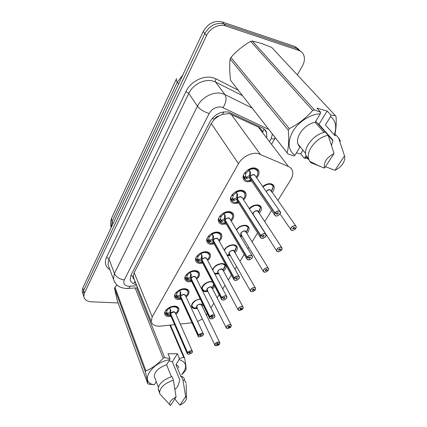 <?xml version="1.0" encoding="UTF-8"?>
<svg xmlns="http://www.w3.org/2000/svg" width="427" height="427" viewBox="0 0 427 427"><rect width="100%" height="100%" fill="white"/><g stroke="black" fill="none" stroke-linecap="round" stroke-linejoin="round"><path stroke-width="0.64" d="M203.193 305.022L202.051 306.132M197.343 308.443L195.102 308.668C193.047 308.534 191.846 307.734 191.488 306.266C191.851 302.417 194.76 299.973 200.226 298.943M207.874 291.438L205.392 291.689C203.369 291.524 202.174 290.696 201.806 289.207C200.909 285.919 207.02 281.105 211.514 281.585L212.384 281.708M214.733 286.239L212.614 289.004M212.598 269.795C214.375 265.84 217.653 263.758 222.44 263.555C224.378 263.774 225.536 264.612 225.915 266.074C226.198 267.756 225.419 269.464 223.593 271.198M218.827 273.776L216.078 274.054L214.706 273.782M224.202 250.062C226.486 246.534 229.689 244.783 233.804 244.799C235.699 245.055 236.841 245.915 237.236 247.388C237.551 249.112 236.809 250.873 235.01 252.672M230.228 255.41L227.394 255.741M236.649 229.384L236.425 229.71C238.96 226.588 242.029 225.114 245.626 225.285C247.473 225.568 248.605 226.454 249.016 227.933C249.368 229.699 248.658 231.519 246.902 233.382M242.098 236.291L240.577 236.627M249.251 208.573C251.893 205.889 254.791 204.682 257.945 204.96C259.739 205.275 260.854 206.177 261.281 207.661C261.666 209.47 261.004 211.344 259.285 213.281M262.749 186.594C265.364 184.363 268.044 183.418 270.782 183.77C272.522 184.117 273.616 185.03 274.059 186.514C274.486 188.36 273.867 190.293 272.202 192.31M171.035 316.348L168.772 316.562C166.391 316.423 165.014 315.516 164.635 313.84C163.845 310.504 170.053 305.817 174.814 306.175C177.141 306.34 178.491 307.237 178.865 308.86C179.073 310.659 178.08 312.42 175.887 314.149M181.192 299.3L178.673 299.535C176.324 299.359 174.953 298.42 174.558 296.717C173.693 293.205 180.093 288.284 184.95 288.748C187.245 288.951 188.59 289.874 188.98 291.529C189.214 293.381 188.248 295.196 186.081 296.984M191.76 281.585L188.964 281.847C186.647 281.633 185.281 280.656 184.87 278.927C183.925 275.234 190.533 270.051 195.491 270.627C197.749 270.867 199.083 271.828 199.489 273.504C199.756 275.404 198.822 277.283 196.682 279.135M202.766 263.155L199.665 263.448C197.386 263.197 196.03 262.189 195.603 260.433C194.557 256.542 201.395 251.071 206.454 251.775C208.675 252.053 209.993 253.04 210.42 254.743C210.724 256.696 209.822 258.629 207.714 260.555M214.237 243.966L210.799 244.303C208.568 244.009 207.223 242.974 206.775 241.196C205.627 237.097 212.699 231.301 217.871 232.144C220.044 232.464 221.351 233.478 221.8 235.197C222.141 237.198 221.277 239.2 219.211 241.196M226.209 223.972L222.403 224.362C220.215 224.026 218.886 222.963 218.416 221.17C217.151 216.841 224.479 210.692 229.774 211.691C231.893 212.043 233.185 213.089 233.649 214.818C234.033 216.868 233.211 218.934 231.194 221.01M238.704 203.119L234.492 203.567C232.363 203.199 231.055 202.11 230.559 200.3C229.155 195.731 236.766 189.182 242.184 190.351C244.244 190.746 245.52 191.808 246.005 193.548C246.432 195.646 245.664 197.781 243.694 199.943M251.77 181.342L247.11 181.875C245.045 181.47 243.753 180.359 243.241 178.545C241.677 173.72 249.592 166.717 255.138 168.073C257.134 168.505 258.388 169.588 258.895 171.323C259.37 173.474 258.655 175.673 256.75 177.926M264.105 128.927L262.706 132.012C261.836 129.765 260.401 128.137 258.394 127.134L229.192 113.577L222.504 114.345L218.886 115.952C216.937 116.347 215.47 117.404 214.482 119.138L212.15 118.476M277.892 200.423L290.611 180.007C292.58 176.762 293.194 173.752 292.452 170.96C291.833 168.927 290.499 167.448 288.455 166.525L258.202 153.555C251.668 152.007 242.12 156.917 238.469 163.706L152.209 316.871L151.195 321.371C152.087 324.926 155.268 326.506 160.728 326.111L174.632 324.627M214.482 119.138L218.886 115.952M134.035 278.996L133.192 276.104C132.605 277.39 132.888 278.351 134.035 278.996L134.19 279.237M214.37 119.352L211.285 123.531L134.19 272.645L133.272 275.949M206.401 315.094L207.378 313.594M210.954 307.846L213.831 303.234M217.167 297.881L219.136 294.721M222.723 288.962L224.997 285.316M228.344 279.941L231.402 275.036M234.999 269.256L236.617 266.667M239.974 261.271L244.207 254.481M247.825 248.679L248.711 247.249M252.09 241.831L257.588 233.003M264.719 221.565L271.588 210.538M197.573 321.499L202.366 318.964M180.263 324.024L191.985 322.769M261.212 195.251L259.958 193.404M83.521 295.665L83.009 294.054L83.633 290.525L204.864 33.552C209.593 25.465 215.934 22.257 223.887 23.928L296.904 48.475L300.955 51.491L296.904 48.475L223.887 23.928C215.934 22.257 209.593 25.465 204.864 33.552L83.633 290.525L83.009 294.054L83.521 295.665M82.71 293.125L82.192 291.508L82.811 287.979L203.236 31.529C207.928 23.464 214.242 20.272 222.168 21.953L294.988 46.538L299.028 49.543M266.763 137.345L266.592 132.466C265.92 130.475 264.612 129.002 262.653 128.047L228.573 112.098C220.892 111.079 214.738 114.222 210.127 121.524L131.041 275.084L130.208 279.514C130.795 282.252 132.84 283.934 136.341 284.563M118.156 302.94L91.453 301.804C87.033 301.478 84.493 299.749 83.825 296.616L84.455 293.087L206.513 35.596C209.833 28.203 219.083 23.533 225.627 25.924L298.831 50.423C301.126 51.229 302.748 52.729 303.698 54.928C304.99 58.344 304.531 62.07 302.327 66.1L297.32 74.864M257.769 171.505L257.759 171.467C257.31 169.935 256.205 168.98 254.444 168.601L249.154 169.535L250.558 172.807L250.174 176.591L249.443 175.518L249.795 171.697L249.389 170.603L248.749 170.565L246.112 173.079L244.783 172.77M275.858 215.939L274.492 214.813L274.833 213.18L250.067 176.826L247.34 178.358L244.116 178.278L246.128 180.375M279.786 211.226L255.335 175.881L253.996 174.723C252.485 174.595 251.215 175.225 250.19 176.613L250.174 176.591M274.833 213.18L274.967 213.26C274.278 214.701 274.609 215.592 275.959 215.929C279.007 216.505 282.21 211.456 279.007 211.093C277.491 211.007 276.189 211.659 275.1 213.046L276.664 213.356L278.009 212.683L278.457 213.057L276.952 214.349L276.499 213.975L276.552 213.335M249.389 170.603L249.154 169.535C253.569 167.731 256.44 168.377 257.759 171.478C258.202 173.405 257.678 175.289 256.195 177.125C260.662 172.006 255.618 166.498 249.357 169.903M246.683 178.465L245.712 177.024L243.908 177.974L243.566 174.953M245.53 172.946L245.888 173.474L245.397 176.372L245.712 177.024M275.1 213.046L250.19 176.613C250.766 175.476 252.037 174.846 253.996 174.728C252.49 174.595 251.225 175.219 250.195 176.602M245.888 173.474L244.436 173.271M250.046 176.805L249.315 175.732L249.747 175.967M245.915 177.328L249.315 175.732M250.361 176.869L250.067 176.826L249.795 178.438L250.371 179.281M276.616 213.431L274.967 213.26M244.111 178.278L243.908 177.974M295.89 228.205L295.858 228.264C296.557 226.902 296.269 226.064 294.998 225.75C292.089 225.237 288.935 230.073 291.983 230.345C293.418 230.399 294.662 229.769 295.724 228.461L294.262 228.194L293.627 227.287M273.349 186.236C272.885 184.955 271.882 184.165 270.334 183.856L266.88 184.149M271.449 191.018L271.785 190.063M266.229 191.632C267.238 190.293 268.466 189.673 269.912 189.78C268.466 189.679 267.238 190.293 266.229 191.632C266.827 190.527 268.055 189.908 269.917 189.785L271.156 190.816L295.735 225.862M294.262 228.194L292.97 228.845L292.548 228.509L294.006 227.26L294.427 227.596L294.304 228.125L293.712 227.271M271.882 189.764L272.266 189.812L273.12 186.957M294.304 228.125L295.858 228.264M271.134 191.734L273.344 186.236C272.325 183.968 270.142 183.284 266.779 184.181M236.505 192.177C242.675 188.814 247.751 194.045 243.331 198.977C244.66 197.541 245.183 195.769 244.895 193.666C243.609 190.618 240.748 190.004 236.307 191.819L237.69 195.006L237.343 198.699L236.633 197.584L236.964 193.874L236.563 192.774L235.955 192.748L233.393 195.176L232.085 194.904M261.692 238.399L260.299 237.295L260.619 235.816L237.209 198.881L234.604 200.322L231.482 200.183L233.185 201.987M260.619 235.816L260.753 235.891C260.102 237.263 260.443 238.095 261.788 238.389C264.815 238.874 267.873 234.055 264.703 233.772C263.197 233.724 261.922 234.359 260.881 235.688L262.429 235.95L263.742 235.288L264.206 235.656L262.738 236.884L262.279 236.515L262.327 235.934M244.901 193.687L244.89 193.655C244.463 192.123 243.337 191.184 241.522 190.837L236.307 191.814L236.126 191.531L236.595 192.812M233.975 200.407L233.051 198.945L231.285 199.873L230.9 198.982L230.927 196.911M232.875 195.07L233.179 195.55L232.726 198.219L233.051 198.945M265.594 233.953L242.429 197.979L241.068 196.847C239.574 196.746 238.33 197.365 237.343 198.704C237.892 197.616 239.136 196.996 241.074 196.847C239.574 196.746 238.335 197.365 237.343 198.699M260.881 235.688L237.343 198.704M233.179 195.55L231.744 195.385M237.209 198.881L236.515 197.792L236.894 198M237.455 201.138L236.969 200.37L237.492 198.934M262.386 236.019L260.753 235.891M233.254 199.249L236.515 197.792M231.477 200.183L231.285 199.873M223.844 212.886L223.999 213.153L229.139 212.134C231.012 212.449 232.149 213.367 232.56 214.898L232.566 214.925C231.311 211.92 228.456 211.333 224.004 213.158L225.36 216.265L225.018 219.83L224.367 218.725L224.677 215.117L224.276 214.018L223.695 213.991L221.207 216.34L219.921 216.11M248.156 259.856L246.747 258.783L247.041 257.438L224.906 220.028L222.403 221.357L219.681 221.33L218.773 219.857L218.816 217.967M248.642 259.862L248.242 259.862C251.252 260.251 254.177 255.645 251.033 255.437C249.544 255.415 248.295 256.045 247.292 257.321L225.034 219.857C225.232 218.571 229.737 216.969 230.068 219.142L228.691 218.037C227.212 217.967 225.99 218.576 225.034 219.857L225.018 219.83M247.041 257.438L247.169 257.513C246.555 258.821 246.913 259.6 248.247 259.851M221.794 221.432L220.924 219.948L219.19 220.86M220.738 216.259L220.999 216.702L220.572 219.136L220.924 219.948M247.292 257.321L248.829 257.534L250.115 256.889L250.585 257.241L249.154 258.41L248.69 258.052L248.738 257.524M220.999 216.702L219.585 216.569M224.906 220.028L224.591 219.11M225.04 219.857L225.04 219.857C227.153 217.722 228.829 217.487 230.068 219.142L252.021 255.661M225.162 220.076L224.682 221.394L225.098 222.093M248.786 257.604L247.169 257.513M221.111 220.257L224.25 218.923M220.738 235.277L220.732 235.25C219.515 232.336 216.67 231.786 212.208 233.612L213.543 236.649L213.222 240.118L212.603 238.997L212.892 235.485L212.497 234.386L211.941 234.364L209.524 236.638L208.259 236.441M235.208 280.379L233.782 279.343L234.055 278.11L213.132 240.326L210.708 241.533L207.773 241.303L208.952 242.589M235.474 280.384L235.293 280.384C238.277 280.704 241.079 276.29 237.962 276.157C236.489 276.162 235.266 276.781 234.295 278.004L213.238 240.145C213.409 238.88 217.935 237.321 218.218 239.43L216.82 238.351C215.352 238.309 214.162 238.906 213.238 240.145L213.222 240.118M234.055 278.11L234.183 278.19C233.601 279.434 233.969 280.165 235.298 280.379M212.39 233.964C218.229 230.783 223.385 235.165 219.403 239.739C220.62 238.17 221.063 236.675 220.732 235.256C220.337 233.734 219.184 232.838 217.268 232.56L212.07 233.366L212.545 234.455M210.116 241.591L209.289 240.086L207.591 240.983L207.148 239.894L207.196 238.175M209.097 236.574L208.92 239.216L209.289 240.086M234.295 278.004L235.821 278.18L237.086 277.545L237.556 277.886L236.168 279.002L235.741 278.169M209.326 236.985L207.933 236.878M213.116 240.305L212.801 239.355M213.238 240.139L213.238 240.139C215.336 238.058 216.996 237.818 218.218 239.43L239.029 276.413M213.249 242.184L212.908 241.559L213.254 242.194L212.908 241.559L213.351 240.348M235.784 278.244L234.183 278.19M209.47 240.401L212.491 239.184M207.768 241.303L207.591 240.983M209.379 254.796L209.374 254.775C209 253.275 207.837 252.4 205.878 252.154L200.887 253.238L202.201 256.205L201.902 259.579L201.314 258.447L201.587 255.031L201.186 253.932L200.663 253.916L198.309 256.115L197.071 255.949M222.814 300.032L221.367 299.028L221.624 297.902L201.795 259.76L199.478 260.897L196.911 260.79L195.993 259.136L196.041 257.577M221.624 297.902L221.746 297.977C221.197 299.172 221.581 299.855 222.894 300.032C225.856 300.282 228.541 296.06 225.451 295.986C223.988 296.023 222.793 296.626 221.859 297.8L201.918 259.605C202.067 258.372 206.615 256.851 206.839 258.895L205.43 257.844C203.978 257.833 202.809 258.42 201.918 259.605L201.902 259.579M201.25 254.012L200.887 253.238C205.36 251.412 208.189 251.925 209.374 254.78C209.694 255.997 209.283 257.374 208.141 258.917L207.325 259.808M198.907 260.94L198.123 259.424L196.457 260.299M197.92 256.067L197.738 258.495L198.123 259.424M221.859 297.8L223.374 297.939L224.607 297.315L225.088 297.646L223.732 298.713L223.3 297.934M198.117 256.446L196.746 256.371M201.795 259.76L201.491 258.789M201.918 259.605L201.918 259.605C203.994 257.572 205.638 257.332 206.839 258.895L226.588 296.269M201.896 261.479L201.603 260.918L201.896 261.489L201.603 260.918L202.014 259.797M223.337 298.003L221.746 297.977M198.293 259.739L201.208 258.629M281.793 249.587L281.756 249.651C282.418 248.354 282.114 247.569 280.849 247.297C277.961 246.865 274.94 251.487 277.966 251.69C279.386 251.711 280.608 251.097 281.628 249.843L280.171 249.614L279.61 248.754M260.539 207.228C260.059 206.022 259.05 205.291 257.513 205.024L254.86 205.157M258.693 211.861L259.274 211.077L259.066 210.762M281.681 247.452L258.356 211.861L257.097 210.842C255.618 210.773 254.396 211.408 253.435 212.737L253.11 214.269L253.558 214.957M280.171 249.614L278.906 250.254L278.479 249.928L279.904 248.738L280.325 249.064L280.213 249.549L279.69 248.744M259.13 210.548L259.568 210.596L260.358 207.869M259.274 211.077L258.986 211.018M277.87 251.695L276.584 250.708L253.11 214.269L253.553 214.952L253.11 214.269L253.435 212.737C253.964 211.659 255.181 211.029 257.097 210.847M280.213 249.549L281.756 249.651M258.335 212.683L260.534 207.234C259.637 205.302 257.727 204.613 254.807 205.168M268.295 270.056L268.257 270.12C268.887 268.882 268.567 268.145 267.313 267.91C264.436 267.558 261.548 271.983 264.548 272.116C265.957 272.111 267.153 271.508 268.14 270.302L266.688 270.115L266.192 269.298M246.059 232.779L248.247 227.377L245.215 225.333L243.267 225.371M246.448 231.861L247.1 231.007L246.859 230.623M241.885 235.229L240.903 234.311L241.282 234.941L240.903 234.311L241.207 232.907C241.709 231.872 242.904 231.253 244.799 231.05C243.331 231.007 242.136 231.626 241.207 232.907L240.903 234.316L241.287 234.946M266.688 270.115L265.45 270.745L265.018 270.424L266.405 269.293L266.838 269.613L266.731 270.056L266.267 269.293M246.897 230.505L247.377 230.543L248.108 227.933M247.1 231.007L246.763 230.948M268.231 268.103L246.08 232.042L244.794 231.05C243.331 231.007 242.136 231.626 241.207 232.907L240.903 234.311L263.155 271.161C263.406 269.197 264.793 268.065 267.318 267.766L268.61 268.722L268.332 269.992M266.731 270.056L268.257 270.12M248.247 227.377C247.441 225.723 245.76 225.061 243.209 225.381M255.367 289.661L255.33 289.73C255.922 288.545 255.597 287.857 254.343 287.659C251.492 287.371 248.722 291.614 251.695 291.689C253.094 291.657 254.262 291.065 255.213 289.906L253.777 289.757L253.334 288.983M234.268 252.074L236.446 246.726L233.409 244.831L232.074 244.826M224.949 248.898L224.239 250.131M234.695 251.065L235.4 250.153L235.138 249.699L235.672 249.71L236.344 247.206M229.507 254.14L229.182 253.569L229.47 252.272C230.367 251.039 231.541 250.43 232.987 250.446C231.541 250.43 230.367 251.039 229.47 252.272L229.182 253.569L229.507 254.145L229.182 253.569L229.47 252.272C229.95 251.279 231.124 250.67 232.987 250.446L234.29 251.418L255.335 287.873M253.777 289.757L252.56 290.371L252.122 290.061L253.473 288.983L253.916 289.287L253.814 289.693L253.403 288.978M235.4 250.153L235.015 250.094M253.814 289.693L255.33 289.73M236.451 246.726L236.446 246.726C235.715 245.306 234.236 244.676 232.01 244.831M331.517 145.297L332.959 140.157L318.953 124.332L327.173 111.015L316.93 108.196L320.65 112.285L320.33 113.779C310.44 114.116 298.558 121.764 292.837 131.431C287.27 142.148 287.958 150.112 294.897 155.311L299.802 147.299L297.902 143.942C295.297 136.378 305.001 123.974 315.11 122.309L320.33 113.779M315.606 121.492L318.953 124.332M287.318 153.149L230.607 80.399L287.104 152.839C288.7 147.091 289.106 139.57 288.321 130.278L289.303 128.618C298.276 124.118 306.063 118.071 312.671 110.481L314.48 109.985L320.65 112.285M288.321 130.278L230.132 58.969C229.395 65.15 229.555 72.291 230.607 80.399M230.132 58.969L230.9 57.448L289.303 128.618M312.671 110.481L250.676 41.382C243.134 45.652 236.537 51.005 230.9 57.448M250.676 41.382L252.272 40.992L314.48 109.985M327.173 111.015L330.936 115.082L335.403 115.69L271.647 47.354L261.308 43.389L252.272 40.992M294.897 155.311L293.952 155.924L287.91 153.901L287.104 152.839M324.04 132.439L315.11 122.309M308.235 159.436L305.972 155.604C303.207 147.395 314.288 133.752 325.353 132.156L328.176 135.354C317.064 136.976 305.881 150.667 308.63 158.876L305.972 155.604M309.735 161.289L310.883 162.708L309.676 161.262L308.63 158.876M310.883 162.708L324.536 168.121C323.469 162.388 326.639 157.504 334.042 153.474L328.176 135.354M334.042 153.474L324.536 168.121M335.403 115.69L336.113 116.849C336.46 123.953 335.99 130.128 334.709 135.37M330.936 115.082L330.615 116.56C335.777 120.825 336.999 126.942 334.282 134.9M306.655 157.349L305.081 157.51L304.131 158.113L307.275 158.348M327.039 133.47L326.927 133.923M330.615 116.56L325.374 124.962L335.072 135.781L335.723 134.756L335.948 135.007M335.723 134.756L338.579 137.926L340.431 141.188M338.579 137.926L344.525 155.866L344.856 157.835C344.311 163.119 341.029 167.277 334.992 170.304L325.47 166.685M334.992 170.304L344.525 155.866M306.068 155.93L305.081 157.51M296.359 152.914L300.72 153.869L304.131 158.113M300.72 153.869L302.989 150.197M174.921 389.285L176.725 387.86C178.123 385.816 179.121 383.11 179.724 379.747L172.375 361.818L177.36 353.743L168.035 353.786L169.967 358.525L169.749 359.635C150.747 362.801 139.085 382.816 154.366 384.754L156.266 381.647M175.342 389.034L174.915 389.264M169.012 360.836L172.375 361.818M145.308 371.816L114.484 288.278L117.313 300.645L147.753 383.692C147.587 381.541 146.771 377.585 145.308 371.816L145.901 370.823C152.258 368.325 158.017 364.098 163.183 358.13L164.662 357.612L169.967 358.525M114.484 288.278L114.975 287.302L145.901 370.823M117.083 285.022L114.975 287.302M154.366 384.754L148.617 384.129L147.753 383.692M171.398 376.699L166.61 364.754L169.749 359.635M154.905 378.055L154.302 376.459C154.553 371.575 158.652 367.679 166.61 364.754M159.559 391.719L158.187 389.21C158.55 383.91 163.146 379.683 171.964 376.534L173.415 380.147C164.56 383.329 159.938 387.561 159.559 392.856L158.187 389.21M161.668 395.877L159.826 393.865L159.559 392.856M176.073 396.982L170.453 405.65L169.732 404.695C169.183 402.026 171.296 399.453 176.073 396.982L173.415 380.147M170.453 325.075L184.533 357.933C185.74 363.665 186.236 367.674 186.023 369.969L182.249 374.271M177.36 353.743L179.335 358.434L183.722 357.442L169.903 325.134M183.722 357.442L184.533 357.933M136.619 287.857L164.662 357.612M163.183 358.13L135.14 287.969M179.335 358.434L179.116 359.534C186.855 362.208 187.683 367.257 181.598 374.682M179.116 359.534L175.951 364.61C177.584 365.32 178.518 366.403 178.764 367.861M175.951 364.61L181.021 376.886L181.416 376.272C183.311 376.988 184.389 378.157 184.656 379.768M181.416 376.272L182.9 379.854C184.795 380.564 185.878 381.722 186.14 383.329M182.9 379.854L185.644 396.523L186.444 398.615C185.969 401.049 183.813 403.221 179.97 405.116L174.792 398.962M179.97 405.116L185.644 396.523M198.47 273.536L198.464 273.515C198.107 272.036 196.932 271.188 194.936 270.98L190.015 272.084L191.237 274.529L191.029 278.276L190.474 277.134L190.704 273.531M210.831 318.857L209.476 317.896L209.716 316.866L190.928 278.447L188.697 279.493L185.926 279.183L186.7 280.037M209.716 316.866L209.833 316.941C209.315 318.078 209.705 318.718 211.013 318.868C213.948 319.054 216.521 315.003 213.463 314.987L209.828 316.69L191.045 278.303C191.173 277.096 195.731 275.607 195.913 277.587L194.488 276.568C193.052 276.579 191.904 277.155 191.045 278.303L191.029 278.276M189.914 271.876L190.015 272.084C194.488 270.259 197.306 270.739 198.464 273.52C198.768 274.582 198.384 275.858 197.311 277.347L196.319 278.404M188.142 279.525L187.4 277.998L185.766 278.858L185.275 277.635L185.323 276.226M187.181 274.785L186.999 277.022L187.4 277.998M209.94 316.77L211.445 316.877L212.657 316.263L213.137 316.583L211.813 317.597L211.376 316.871M187.357 275.143L186.007 275.095M186.321 274.689L187.538 274.823L189.834 272.693L189.513 272.09M190.928 278.447L190.629 277.449M191.045 278.297L191.045 278.297C193.1 276.312 194.723 276.072 195.913 277.582L214.658 315.291M191.131 278.479L190.741 279.504L209.476 317.896C209.369 318.318 209.87 318.649 210.986 318.889C216.222 317.389 214.557 316.092 214.914 315.804L214.6 316.962M211.408 316.935L209.833 316.941M187.56 278.313L190.373 277.304M190.33 272.704L189.834 272.693M185.921 279.183L185.766 278.858M179.516 290.088L179.57 290.2C184.037 288.374 186.839 288.817 187.976 291.529L187.971 291.524C187.629 290.066 186.444 289.244 184.421 289.068L179.57 290.2L180.781 292.612L180.578 296.242L180.05 295.094L180.279 291.668M199.292 336.908L198.075 336.001L198.299 335.051L180.498 296.434L178.326 297.373L175.636 297.027L176.239 297.699M198.299 335.051L198.411 335.126C197.92 336.214 198.32 336.818 199.617 336.93C203.369 335.734 204.154 334.496 201.966 333.209L198.4 334.885L180.594 296.269C180.701 295.089 185.27 293.632 185.409 295.548L183.973 294.566C182.553 294.598 181.427 295.164 180.594 296.269L180.578 296.242M177.787 297.395L177.088 295.852L175.481 296.701L174.974 295.436L175.022 294.155M176.853 292.778L176.671 294.843L177.088 295.852M198.512 334.96L200.007 335.035L201.192 334.432L201.677 334.741L200.38 335.718L199.943 335.035M177.008 293.114L175.684 293.087M175.993 292.698L177.184 292.81L179.42 290.744L179.116 290.205M180.482 296.407L180.189 295.393M180.594 296.269L180.594 296.269C182.633 294.326 184.234 294.086 185.409 295.548L203.209 333.53M180.669 296.439L180.525 297.854L180.311 297.395M199.969 335.094L198.411 335.126M177.237 296.173L179.954 295.26M179.82 290.707L179.42 290.744M175.63 297.027L175.481 296.701M169.444 307.451L169.519 307.627C173.981 305.801 176.767 306.207 177.878 308.844C177.547 307.403 176.356 306.613 174.301 306.474L169.519 307.627L170.72 310.007L170.528 313.525L170.026 312.367L170.245 309.084M188.222 354.234L187.127 353.375L187.336 352.505L170.437 313.685L168.355 314.571L165.836 314.315L165.062 312.564L165.11 311.411M187.336 352.505L187.448 352.579C186.978 353.62 187.389 354.186 188.675 354.271C192.374 353.076 193.121 351.885 190.928 350.7L187.437 352.344L170.538 313.551C170.635 312.399 175.209 310.968 175.3 312.82L173.858 311.875L170.528 313.525M167.832 314.582L167.165 313.034L165.591 313.866M166.92 310.087L166.738 311.998L167.165 313.034M187.544 352.419L189.022 352.467L190.191 351.875L190.677 352.168L189.412 353.108L188.964 352.462M167.053 310.402L165.756 310.402M166.06 310.023L167.224 310.109L169.407 308.107L169.113 307.627M170.437 313.685L170.149 312.649M170.538 313.546L170.538 313.546C172.556 311.651 174.147 311.411 175.3 312.82L192.219 351.026M170.608 313.712L170.453 315.014M188.99 352.521L187.448 352.579M167.309 313.354L169.93 312.527M169.727 308.048L169.407 308.107M242.974 308.465L242.931 308.534C243.497 307.397 243.155 306.751 241.912 306.586C239.077 306.367 236.425 310.434 239.376 310.45L242.824 308.7L241.394 308.582L240.999 307.856M222.937 270.622L225.104 265.322L222.067 263.566L221.271 263.55M213.713 267.633L212.731 270.045M223.396 269.517L224.154 268.556L223.908 268.108M239.28 310.445L237.951 309.548L218.197 272.597L217.919 272.074L218.192 270.883C218.651 269.928 219.798 269.33 221.645 269.085C220.209 269.095 219.056 269.693 218.192 270.883L217.919 272.074L218.202 272.602M241.431 308.524L241.068 307.856L241.431 308.524L242.931 308.534M241.394 308.582L240.204 309.191L239.755 308.892L241.079 307.856M223.844 268.108L224.415 268.129L225.04 265.733M224.154 268.556L223.727 268.503M242.968 306.826L222.958 270.035L221.645 269.085C220.209 269.095 219.056 269.693 218.192 270.883L217.919 272.074M225.109 265.322L225.104 265.322C224.442 264.105 223.14 263.512 221.202 263.555M227.313 328.443L226.113 327.584C226.379 325.934 227.671 324.947 229.988 324.611L231.333 325.475L231.034 326.575C231.573 325.491 231.22 324.883 229.982 324.75C227.169 324.589 224.623 328.496 227.548 328.459L230.932 326.74L229.512 326.655L229.16 325.966M212.449 281.831L210.837 281.574M202.916 285.642L202.062 288.732L202.99 290.237M212.529 287.27L213.335 286.266L213.116 285.844M231.092 325.006L212.059 287.926L210.735 287.008C209.31 287.04 208.184 287.627 207.346 288.775L207.33 290.36L207.346 288.775C207.784 287.862 208.91 287.275 210.735 287.013M229.512 326.655L228.344 327.247L227.895 326.959L229.182 325.966L229.55 326.596L229.23 325.972M212.977 285.839L213.585 285.855L214.018 284.852M213.335 286.266L212.865 286.218M229.55 326.596L231.034 326.575M202.692 285.994L202.062 288.732L201.779 288.166M212.043 288.455L213.735 284.313M215.832 345.726L214.749 344.909C215.016 343.351 216.275 342.401 218.539 342.054L219.894 342.881L219.611 343.906C220.118 342.87 219.761 342.294 218.528 342.187C214.904 343.367 214.124 344.557 216.19 345.753L219.51 344.066L218.101 344.007L217.791 343.361M192.534 302.962L191.75 305.796L192.556 307.178M202.585 303.773L202.072 304.355M200.236 304.259C198.827 304.312 197.717 304.889 196.911 305.994L196.874 307.451L196.911 305.994C197.322 305.118 198.432 304.536 200.236 304.259L201.571 305.15L219.686 342.459M218.101 344.007L216.953 344.589L216.5 344.311L217.759 343.361L218.133 343.954L217.85 343.367M218.133 343.954L219.611 343.906M192.342 303.255L191.75 305.796L191.483 305.236M201.555 305.62L202.323 303.57M231.103 114.212L260.23 154.195M135.535 282.573L134.041 282.685L135.103 281.5M222.504 114.345L223.78 111.874M133.192 276.104L130.737 275.741M211.285 123.531L238.469 163.706M258.394 127.134L288.455 166.525M134.19 272.645L152.209 316.871M176.426 78.942L112.13 217.049C111.42 218.325 111.404 219.83 112.087 221.565L111.196 227.468C110.241 224.074 110.465 220.786 111.869 217.594M182.793 75.061L177.29 82.128C176.298 80.607 176.079 79.395 176.629 78.504M178.571 84.055L177.29 82.128L112.087 221.565L112.974 223.748M82.811 287.979L84.455 293.087M203.236 31.529L206.513 35.596M222.168 21.953L225.627 25.924M294.988 46.538L298.831 50.423M268.834 129.445L221.677 107.102C216.478 106.392 212.331 108.511 209.235 113.459L124.289 279.904C122.912 283.544 124.39 285.668 128.724 286.277L136.821 285.759M114.799 282.332L113.417 279.103L114.447 273.483L197.445 106.238C201.683 97.223 213.746 91.079 222.275 93.577L224.933 94.57L215.608 82.053L212.988 81.05C204.597 78.509 192.849 84.477 188.793 93.364L108.917 258.831L107.956 264.436L108.949 267.11M109.947 269.779C105.389 266.832 104.247 262.664 106.52 257.273L185.932 91.618L188.793 93.364L197.445 106.238C200.082 109.525 204.015 111.927 209.235 113.459M127.257 288.172L128.794 288.46L130.059 286.266M185.932 91.618C190.463 81.605 203.711 74.88 213.137 77.778L216.083 78.915L238.261 90.236M223.011 107.583C226.235 102.464 226.876 98.13 224.933 94.57L252.165 108.063M242.488 95.659L215.608 82.053C215.149 81.215 215.309 80.169 216.083 78.915M124.289 279.904C119.544 279.237 116.267 277.096 114.447 273.483L108.917 258.831L106.52 257.273M269.709 141.198L271.182 138.658L272.405 134.025M271.182 138.658C273.136 139.085 274.417 138.962 275.036 138.289L275.223 137.964M250.217 176.218C252.613 174.056 254.337 173.965 255.378 175.945M250.409 179.345C249.592 178.838 249.379 178.043 249.779 176.965M274.972 212.961C276.098 211.525 277.443 210.853 279.012 210.938L280.368 212.059L279.941 213.831M276.872 215.907L275.938 215.95M251.22 180.53L248.194 180.92C246.31 180.728 245.061 179.895 244.441 178.422M248.749 170.565L248.402 169.535M248.941 169.231L249.411 170.624M250.398 172.06L249.619 170.923M250.558 172.807L249.795 171.697M247.34 178.358L246.587 177.242M243.587 177.322L245.397 176.372M266.106 191.451C268.402 189.193 270.099 189.001 271.193 190.869M291.887 230.35L290.622 229.347C290.867 227.121 292.324 225.872 295.004 225.605L296.253 226.604L295.954 228.093M292.644 230.34L291.967 230.361M262.968 186.914C267.734 183.407 271.198 183.29 273.344 186.551M237.364 198.315C239.76 196.196 241.463 196.105 242.477 198.048M237.497 201.208L236.948 199.03M260.753 235.608C261.831 234.231 263.149 233.569 264.708 233.622L266.085 234.717L265.685 236.334M262.429 238.389L261.772 238.405M238.202 202.318L235.074 202.59C233.457 202.339 232.363 201.592 231.797 200.332M235.955 192.748L235.608 191.814M237.524 194.274L236.788 193.121M237.69 195.006L236.964 193.874M234.604 200.322L233.895 199.185M230.97 199.238L232.747 198.304M225.061 219.483C227.447 217.407 229.134 217.316 230.116 219.216M225.136 222.163L224.661 220.167M247.169 257.235C248.21 255.917 249.496 255.271 251.039 255.287L252.437 256.355L252.058 257.839M224.191 213.511C230.19 210.244 235.314 215.027 231.124 219.777L230.724 220.231M225.744 223.188L222.547 223.353L219.681 221.33M223.695 213.991L223.353 213.158M223.833 212.892L224.314 214.071M225.2 215.55L224.501 214.381M225.36 216.265L224.677 215.117M222.403 221.357L221.73 220.209M218.886 220.236L220.62 219.323M213.26 239.777C215.64 237.743 217.306 237.652 218.261 239.504M213.297 242.264L212.876 240.433M234.177 277.924C235.181 276.659 236.441 276.018 237.967 276.007L239.382 277.038L239.029 278.404M218.688 240.273L219.403 239.739L218.779 240.433M213.81 243.198L210.57 243.267L208.061 241.463M211.941 234.364L211.605 233.612M213.383 235.95L212.721 234.77M213.543 236.649L212.892 235.485M210.708 241.533L210.068 240.369M207.292 240.374L208.995 239.478M201.934 259.248C204.309 257.257 205.958 257.161 206.881 258.97M201.939 261.559L201.565 259.883M221.741 297.72C222.707 296.509 223.945 295.879 225.456 295.842L226.886 296.84L226.556 298.094M201.064 253.59C206.753 250.484 211.936 254.508 208.141 258.917L207.234 259.637M202.371 262.402L199.105 262.386L196.911 260.79M200.663 253.916L200.338 253.243M202.04 255.527L201.416 254.332M202.201 256.205L201.587 255.031M199.478 260.897L198.875 259.723M196.164 259.707L197.834 258.826M253.595 215.016C250.484 213.153 257.956 208.323 258.394 211.915M281.665 249.832C281.745 250.51 277.966 252.277 277.929 251.716C276.787 251.268 276.338 250.932 276.584 250.708C276.835 248.621 278.26 247.436 280.854 247.153L282.13 248.13L281.836 249.507M278.404 251.695L277.956 251.7M253.11 214.263L253.435 212.737C254.396 211.402 255.618 210.773 257.097 210.842M249.469 208.91C254.22 204.741 257.913 204.287 260.534 207.549M241.324 235.01C238.41 233.137 245.787 228.664 246.112 232.101M264.457 272.116L263.155 271.161L264.516 272.143C264.468 272.672 268.22 270.996 268.172 270.296M241.821 235.837L240.273 236.115M236.643 230.078C239.211 225.675 247.057 224.095 248.242 227.698M229.545 254.209C226.817 252.346 234.092 248.183 234.322 251.476M251.61 291.684L250.286 290.755C250.548 288.908 251.898 287.825 254.348 287.515L255.661 288.438L255.394 289.618M229.972 254.956L227.057 255.138M224.463 250.532C226.064 245.824 235.069 243.23 236.435 247.046M191.061 277.95C193.42 275.997 195.054 275.901 195.95 277.662M191.034 280.101L190.709 278.559M209.828 316.69C210.762 315.526 211.973 314.907 213.468 314.848L214.914 315.804M190.992 280.016L190.746 279.514M190.191 272.431C195.737 269.405 200.936 273.104 197.311 277.347L196.244 278.249M191.397 280.854L188.115 280.763L186.199 279.354M191.307 274.988L190.725 273.803M188.697 279.493L188.12 278.308M185.473 278.276L187.111 277.411M180.61 295.927C182.959 294.011 184.571 293.909 185.446 295.623M180.562 297.929L180.269 296.509M198.4 334.885L201.971 333.071L203.428 333.989L203.129 335.062M179.74 290.547C185.158 287.59 190.357 290.984 186.898 295.078L185.75 296.274M180.861 298.585L177.573 298.436L175.897 297.197M180.84 293.039L180.29 291.849M178.326 297.373L177.781 296.178M175.198 296.13L176.805 295.281M170.554 313.215C172.892 311.336 174.488 311.235 175.337 312.9M170.49 315.089L170.229 313.781M187.437 352.344L190.938 350.562L192.401 351.442L192.123 352.435M169.684 307.968C174.979 305.075 180.183 308.198 176.869 312.148L175.582 313.455M170.731 315.649L167.453 315.446L165.991 314.368M170.773 310.402L170.25 309.201M168.355 314.571L167.838 313.37M165.313 313.306L166.888 312.473M218.234 272.666C215.672 270.819 222.846 266.934 222.99 270.094M242.862 308.689C242.483 309.479 241.308 310.077 239.35 310.472C238.085 310.045 237.62 309.735 237.951 309.548C238.213 307.803 239.536 306.767 241.917 306.447L243.246 307.339L242.99 308.433M218.592 273.333L215.272 273.355L214.231 272.885M213.004 270.558C212.731 265.743 223.422 261.415 225.088 265.642M207.362 290.424C204.955 288.604 212.027 284.964 212.091 287.99M207.33 290.355L207.346 288.775C208.232 287.579 209.401 286.997 210.858 287.019M207.661 291.011L204.346 290.963C198.128 289.276 207.138 279.797 212.673 282.268M196.906 307.52C194.632 305.732 201.608 302.305 201.603 305.209M196.874 307.451L196.911 305.994C197.824 304.787 199.014 304.216 200.487 304.286M197.146 308.022L193.842 307.915C188.947 306.522 194.557 299.044 200.391 299.279M225.915 266.074L225.13 264.655M237.236 247.388L236.328 245.835M249.016 227.933L247.959 226.235M261.281 207.661L260.048 205.803M274.059 186.514L272.629 184.496M178.865 308.86L178.31 307.632M188.98 291.529L188.328 290.168M199.489 273.504L198.731 271.999M210.42 254.743L209.529 253.083M221.8 235.197L220.748 233.366M233.649 214.818L232.416 212.801M246.005 193.548L244.559 191.339M258.895 171.323L257.193 168.911M133.352 277.155L151.195 321.371M82.192 291.508L83.825 296.616M109.018 267.291L113.417 279.103C115.189 283.25 116.929 285.62 118.647 286.207C119.987 287.36 122.645 288.134 126.622 288.54L137.638 287.782M271.764 143.888L275.335 137.777M265.023 130.427L266.592 132.466M251.263 179.586L250.569 179.404M250.553 179.393L274.492 214.813L275.917 215.966C277.438 217.001 281.916 212.032 280.368 212.059M278.457 213.057L278.265 212.779M250.734 179.815L248.194 180.92C246.032 180.552 244.687 179.682 244.143 178.31M243.561 177.216L243.139 176.591M250.425 172.118L249.646 170.987M279.957 213.868L290.622 229.347C290.445 229.625 290.883 229.966 291.945 230.377C292.089 230.948 295.852 229.128 295.762 228.456M296.253 226.604L295.895 228.253M238.266 201.464L237.642 201.272M237.631 201.261L260.299 237.295L261.751 238.421C267.334 237.06 265.861 234.951 266.085 234.717M237.77 201.64L235.074 202.59C233.222 202.184 232.037 201.395 231.525 200.231M230.9 198.982L230.511 198.363M237.572 194.37L236.836 193.217M236.563 192.774L236.104 191.542M225.824 222.43L224.687 221.394L246.747 258.783L248.215 259.883C253.499 258.634 252.314 256.451 252.437 256.355M232.56 214.904C232.886 216.606 232.405 218.229 231.124 219.777L230.649 220.102M225.371 222.558L222.547 223.353C220.956 222.931 219.916 222.227 219.43 221.234M218.773 219.857L218.416 219.243M225.259 215.683L224.559 214.514M224.276 214.018L223.823 212.902M239.382 277.038C239.403 276.926 240.209 279.317 235.266 280.406C234.119 280.064 233.622 279.712 233.782 279.343L212.902 241.554M219.814 233.638L219.115 232.421M213.495 242.627L210.57 243.267C209.209 242.856 208.296 242.226 207.832 241.378M207.148 239.894L206.817 239.285M213.452 236.11L212.79 234.93M212.497 234.386L212.043 233.377M201.608 260.94L221.367 299.028C221.149 299.348 221.65 299.69 222.867 300.058C227.623 299.023 226.94 296.658 226.886 296.84M208.595 253.312L207.944 252.101M202.11 261.89L199.105 262.386C198.55 262.413 197.749 261.858 196.703 260.71M195.993 259.136L195.689 258.548M202.12 255.709L201.496 254.513M201.186 253.932L200.749 253.024M282.13 248.13L281.793 249.64M268.61 268.722L268.3 270.104M241.506 235.314L240.006 235.672M247.409 226.225L247.068 225.68M230.057 254.428L229.182 253.569L250.286 290.755C249.944 290.91 250.409 291.225 251.668 291.71L252.971 291.513L255.25 289.896M255.661 288.438L255.373 289.714M229.71 254.492L226.977 254.994M235.784 245.803L235.458 245.253M332.841 140.611L316.124 121.706M305.636 153.453L297.902 143.942M320.303 166.589L309.676 161.262M158.358 387.182L154.302 376.459M169.732 404.695L159.826 393.865M186.434 397.948L186.161 384.417M197.797 272.191L197.194 270.996M191.179 280.406L188.115 280.763C187.672 280.779 186.967 280.283 186.012 279.285M185.275 277.635L184.998 277.064M191.237 274.529L190.874 273.792M190.303 272.661L189.898 271.887M181.021 298.179L180.637 297.971M203.428 333.989C203.183 334.106 204.592 335.537 199.59 336.951C198.304 336.615 197.797 336.295 198.075 336.001L180.306 297.384M187.405 290.328L186.839 289.143M187.976 291.529C188.264 292.452 187.907 293.637 186.898 295.078L185.686 296.141M180.685 298.206L177.573 298.436L175.732 297.139M174.974 295.436L174.723 294.886M180.781 292.612L180.589 292.196M170.907 315.329L170.272 314.592L187.127 353.375C186.807 353.641 187.314 353.946 188.654 354.293C193.527 352.883 192.193 351.48 192.401 351.442M177.392 307.755L176.869 306.591M177.878 308.844C178.15 309.66 177.813 310.765 176.869 312.148L175.54 313.359M170.597 315.339L167.453 315.446L165.836 314.315M165.062 312.564L164.833 312.041M170.72 310.007L170.57 309.676M243.246 307.339L242.974 308.518M214.258 272.938L215.272 273.355L218.378 272.928M224.591 264.601L224.287 264.051M207.789 290.638L207.09 289.88L226.113 327.584C225.979 327.947 226.449 328.24 227.522 328.48C229.411 328.091 230.559 327.509 230.97 326.73M231.333 325.475L231.076 326.559M202.062 288.732L204.346 290.963L207.485 290.664M197.295 307.728L196.97 307.547M196.964 307.547L214.749 344.909C214.482 345.176 214.952 345.464 216.169 345.774C217.983 345.4 219.11 344.829 219.547 344.05M219.894 342.881L219.654 343.89M191.75 305.796L193.842 307.915L197.012 307.744"/></g></svg>
